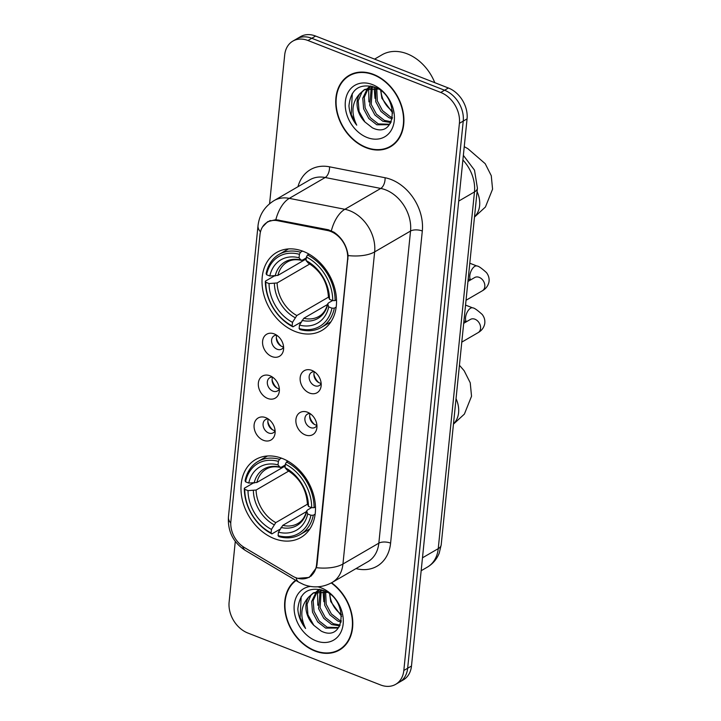 <?xml version="1.0" encoding="UTF-8"?>
<svg xmlns="http://www.w3.org/2000/svg" width="721" height="721" viewBox="0 0 721 721"><rect width="100%" height="100%" fill="white"/><g stroke="black" fill="none" stroke-linecap="round" stroke-linejoin="round"><path stroke-width="1.08" d="M282.308 458.466A45.072 34.22 -120.2 0 0 255.585 459.547A45.072 34.22 -120.2 0 0 242.346 499.977A45.072 34.22 -120.2 0 0 274.169 538.578A45.072 34.22 -120.2 0 0 300.882 537.487A45.072 34.22 -120.2 0 0 314.131 497.066A45.072 34.22 -120.2 0 0 282.308 458.466M303.343 251.395A45.072 34.22 -120.2 0 0 276.621 252.476A45.072 34.22 -120.2 0 0 263.381 292.906A45.072 34.22 -120.2 0 0 295.204 331.498A45.072 34.22 -120.2 0 0 321.917 330.416A45.072 34.22 -120.2 0 0 335.166 289.986A45.072 34.22 -120.2 0 0 303.343 251.395M271.943 356.58A12.753 9.688 59.8 0 1 262.615 341.141A12.753 9.688 59.8 0 1 274.25 333.913A12.753 9.688 59.8 0 1 274.386 333.967A12.753 9.688 59.8 0 1 283.533 349.712A12.753 9.688 59.8 0 1 271.943 356.58M276.756 335.247A7.652 5.813 -120.2 0 0 274.034 335.851A7.652 5.813 -120.2 0 0 271.79 342.709A7.652 5.813 -120.2 0 0 277.188 349.27A7.652 5.813 -120.2 0 0 281.731 349.081A7.652 5.813 -120.2 0 0 283.596 347.017M267.689 398.452A12.753 9.688 59.8 0 1 258.361 383.013A12.753 9.688 59.8 0 1 269.996 375.776A12.753 9.688 59.8 0 1 270.132 375.83A12.753 9.688 59.8 0 1 279.279 391.584A12.753 9.688 59.8 0 1 267.689 398.452M272.502 377.11A7.652 5.813 -120.2 0 0 269.78 377.714A7.652 5.813 -120.2 0 0 267.536 384.581A7.652 5.813 -120.2 0 0 272.935 391.133A7.652 5.813 -120.2 0 0 277.477 390.953A7.652 5.813 -120.2 0 0 279.342 388.88M263.444 440.315A12.753 9.688 59.8 0 1 254.107 424.885A12.753 9.688 59.8 0 1 265.743 417.648A12.753 9.688 59.8 0 1 265.878 417.702A12.753 9.688 59.8 0 1 275.034 433.456A12.753 9.688 59.8 0 1 263.444 440.315M268.257 418.982A7.652 5.813 -120.2 0 0 265.526 419.586A7.652 5.813 -120.2 0 0 263.282 426.453A7.652 5.813 -120.2 0 0 268.69 433.006A7.652 5.813 -120.2 0 0 273.223 432.816A7.652 5.813 -120.2 0 0 275.098 430.752M309.516 393.044A12.753 9.688 59.8 0 1 300.179 377.606A12.753 9.688 59.8 0 1 311.814 370.378A12.753 9.688 59.8 0 1 311.95 370.432A12.753 9.688 59.8 0 1 321.106 386.177A12.753 9.688 59.8 0 1 309.516 393.044M314.329 371.712A7.652 5.813 -120.2 0 0 311.607 372.315A7.652 5.813 -120.2 0 0 309.354 379.174A7.652 5.813 -120.2 0 0 314.762 385.735A7.652 5.813 -120.2 0 0 319.295 385.546A7.652 5.813 -120.2 0 0 321.169 383.482M305.262 434.916A12.753 9.688 59.8 0 1 295.925 419.478A12.753 9.688 59.8 0 1 307.561 412.241A12.753 9.688 59.8 0 1 307.696 412.295A12.753 9.688 59.8 0 1 316.852 428.049A12.753 9.688 59.8 0 1 305.262 434.916M310.075 413.575A7.652 5.813 -120.2 0 0 307.353 414.178A7.652 5.813 -120.2 0 0 305.1 421.046A7.652 5.813 -120.2 0 0 310.508 427.598A7.652 5.813 -120.2 0 0 315.041 427.418A7.652 5.813 -120.2 0 0 316.916 425.345M283.587 346.891A7.652 5.813 59.8 0 1 281.974 346.486A7.652 5.813 59.8 0 1 276.864 335.319M279.333 388.754A7.652 5.813 59.8 0 1 277.72 388.358A7.652 5.813 59.8 0 1 272.61 377.182M275.08 430.626A7.652 5.813 59.8 0 1 273.466 430.221A7.652 5.813 59.8 0 1 268.356 419.054M321.16 383.356A7.652 5.813 59.8 0 1 319.547 382.95A7.652 5.813 59.8 0 1 314.437 371.784M316.907 425.219A7.652 5.813 59.8 0 1 315.293 424.822A7.652 5.813 59.8 0 1 310.183 413.647M327.487 230.513A22.964 17.43 59.8 0 1 330.795 231.486A22.964 17.43 59.8 0 1 347.585 259.272L316.573 564.597A22.964 17.43 59.8 0 1 309.246 577.061A22.964 17.43 59.8 0 1 292.393 576.025L244.419 547.554A22.964 17.43 59.8 0 1 230.864 521.364L259.984 234.704A22.964 17.43 59.8 0 1 267.32 222.23A22.964 17.43 59.8 0 1 277.621 220.707L327.487 230.513L328.668 229.828M373.541 74.407A41.25 31.318 -120.2 0 0 349.099 75.399A41.25 31.318 -120.2 0 0 336.977 112.395A41.25 31.318 -120.2 0 0 366.097 147.715A41.25 31.318 -120.2 0 0 390.548 146.724A41.25 31.318 -120.2 0 0 402.669 109.727A41.25 31.318 -120.2 0 0 373.541 74.407M351.064 74.38A41.25 31.318 -120.2 0 0 349.261 75.795M295.628 580.279A41.25 31.318 -120.2 0 0 286.3 617.464A41.25 31.318 -120.2 0 0 314.978 651.036A41.25 31.318 -120.2 0 0 339.42 650.045A41.25 31.318 -120.2 0 0 352.497 618.465A41.25 31.318 -120.2 0 0 331.579 582.784M262.516 226.944L267.653 221.68L275.846 219.662L328.217 229.738L333.985 232.207C342.051 237.867 346.756 245.654 348.108 255.567L317.006 564.696L316.411 567.688L309.228 577.431L297.782 578.323M292.843 41.115L300.495 36.663A25.514 19.368 -120.2 0 1 315.618 36.05L448.399 87.998A25.514 19.368 -120.2 0 1 467.064 118.875L411.484 666.033A25.514 19.368 -120.2 0 1 403.336 679.885L399.506 682.111A25.514 19.368 -120.2 0 0 407.653 668.259L463.233 121.101A25.514 19.368 -120.2 0 0 444.569 90.224L311.787 38.276A25.514 19.368 -120.2 0 0 296.664 38.889A25.514 19.368 -120.2 0 1 311.787 38.276L444.569 90.224A25.514 19.368 -120.2 0 1 463.233 121.101L407.653 668.259A25.514 19.368 -120.2 0 1 399.506 682.111L395.676 684.337A25.514 19.368 -120.2 0 0 403.823 670.485L459.403 123.327A25.514 19.368 -120.2 0 0 440.738 92.45L307.957 40.502A25.514 19.368 -120.2 0 0 292.843 41.115A25.514 19.368 -120.2 0 0 284.696 54.967L269.582 203.737M235.289 541.381L229.116 602.125A25.514 19.368 -120.2 0 0 247.781 633.002L380.562 684.95A25.514 19.368 -120.2 0 0 395.676 684.337M339.158 649.711A41.25 31.318 -120.2 0 0 341.285 648.846M390.286 146.39A41.25 31.318 -120.2 0 0 392.413 145.525M390.331 146.354A40.818 30.994 -120.2 0 0 402.327 109.745A40.818 30.994 -120.2 0 0 373.505 74.786A40.818 30.994 -120.2 0 0 349.315 75.768A40.818 30.994 -120.2 0 0 337.32 112.386A40.818 30.994 -120.2 0 0 366.142 147.336A40.818 30.994 -120.2 0 0 390.331 146.354L394.162 144.128A40.818 30.994 -120.2 0 0 394.216 144.101M434.79 82.681A42.521 32.283 -120.2 0 0 407.158 53.814A42.521 32.283 -120.2 0 0 381.95 54.832L374.578 59.122M380.994 90.891A21.26 16.141 -120.2 0 0 392.639 111.187M392.251 118.812L388.943 117.73L380.976 111.485L375.785 101.769L375.578 88.196M392.503 117.604L390.467 116.847L382.49 110.601L377.308 100.886L376.768 88.503M390.89 122.525L382.869 121.263L374.893 115.018L369.711 105.302L371.261 87.764M371.793 86.935L372.234 86.331M391.251 121.759L384.392 120.38L376.416 114.134L371.234 104.419L372.279 87.764M390.34 123.498L388.646 124.715L376.795 124.787L368.819 118.55L363.636 108.835L362.762 98.182L367.512 88.332M368.17 87.719L370.324 86.187M389.385 124.237L378.309 123.913L370.342 117.667L365.15 107.952L364.276 97.299L368.404 88.106M369.026 87.448L370.792 85.979M364.952 121.993L372.351 127.797C396.703 139.946 399.957 95.632 374.668 87.178C359.283 83.086 350.712 89.287 348.955 105.798C349.46 112.855 352.046 119.307 356.724 125.157C350.821 112.855 351.866 102.364 359.86 93.694A21.26 16.141 -120.2 0 0 364.952 121.993L359.076 111.485L358.202 100.832L362.005 92L365.015 89.296M359.86 93.694L364.24 89.719L378.336 89.043M364.24 89.719L373.911 86.89M372.514 84.609A29.768 22.603 -120.2 0 0 345.359 101.49A29.768 22.603 -120.2 0 0 367.133 137.513A29.768 22.603 -120.2 0 0 394.279 120.632A29.768 22.603 -120.2 0 0 372.514 84.609M392.783 113.017L381.869 98.245L380.742 90.702M353.191 73.515A40.818 30.994 -120.2 0 0 353.137 73.542L349.315 75.768M356.724 125.157L351.235 114.441L352.281 93.451M368.918 101.931L368.629 88.061M375.001 98.398L374.154 87.935M296.025 580.513A40.818 30.994 -120.2 0 0 286.598 617.311A40.818 30.994 -120.2 0 0 315.014 650.657A40.818 30.994 -120.2 0 0 339.212 649.675L343.034 647.458A40.818 30.994 -120.2 0 0 343.088 647.422M339.212 649.675A40.818 30.994 -120.2 0 0 352.127 618.303A40.818 30.994 -120.2 0 0 331.254 582.965M329.867 594.212A21.26 16.141 -120.2 0 0 341.511 614.508M341.123 622.133L337.816 621.051L329.848 614.806L324.657 605.099L324.45 591.517M341.375 620.925L339.339 620.168L331.363 613.922L326.18 604.216L325.64 591.833M339.762 625.846L331.741 624.584L323.774 618.339L318.583 608.623L320.133 591.085M320.665 590.256L321.106 589.661M340.132 625.08L333.264 623.701L325.288 617.455L320.106 607.74L321.151 591.085M339.212 626.819L337.518 628.036L325.667 628.117L317.691 621.872L312.508 612.156L311.634 601.503L316.384 591.653M317.042 591.049L319.196 589.508M338.266 627.567L327.181 627.234L319.214 620.988L314.032 611.273L313.148 600.62L317.276 591.427M317.907 590.769L319.664 589.3M313.824 625.323L321.233 631.118C345.575 643.267 348.838 598.953 323.54 590.499C308.155 586.407 299.594 592.617 297.827 609.119C298.332 616.185 300.927 622.638 305.596 628.478C299.693 616.176 300.738 605.685 308.732 597.015A21.26 16.141 -120.2 0 0 313.824 625.323L307.948 614.806L307.074 604.153L310.886 595.33L313.887 592.617M308.732 597.015L313.121 593.041L327.208 592.365M313.121 593.041L322.792 590.211M310.39 586.416A29.768 22.603 -120.2 0 0 294.258 611.011A29.768 22.603 -120.2 0 0 316.014 640.834A29.768 22.603 -120.2 0 0 343.16 623.953A29.768 22.603 -120.2 0 0 321.386 587.939A29.768 22.603 -120.2 0 0 317.745 586.813M341.655 616.338L330.741 601.566L329.623 594.023M305.596 628.478L300.107 617.762L301.153 596.781M317.799 605.252L317.51 591.382M323.873 601.72L323.026 591.256M301.099 322.08L292.942 326.82L292.14 325.856A40.484 30.733 -120.2 0 1 265.806 282.281L269.041 283.551A36.573 27.768 -120.2 0 0 292.501 322.359L296.827 315.537L328.578 297.088M309.823 263.958L277.125 282.956L269.041 283.551M299.413 254.306L300.522 252.233A42.178 32.03 -120.2 0 0 279.036 254.423A42.178 32.03 -120.2 0 0 266.121 273.62L266.572 274.728A40.484 30.733 -120.2 0 1 299.413 254.306L299.053 257.803A36.573 27.768 -120.2 0 0 269.807 275.99L277.9 275.404L306.209 258.947M306.317 257.884L302.45 260.128L300.873 259.993L299.053 257.803M299.936 329.551A42.178 32.03 -120.2 0 0 321.422 327.361A42.178 32.03 -120.2 0 0 334.328 308.164L331.966 308.164A40.484 30.733 -120.2 0 1 299.134 328.587L299.936 329.551M336.175 307.092L334.328 308.164M265.806 282.281L265.355 281.172A42.178 32.03 -120.2 0 0 292.942 326.82M265.355 281.172L274.295 275.981M300.522 252.233L302.505 251.079M299.134 328.587L299.485 325.09A36.573 27.768 -120.2 0 0 328.731 306.903L331.966 308.164M292.501 322.359L292.14 325.856M269.807 275.99L266.572 274.728M328.731 306.903L327.658 303.82C326.09 309.805 323.179 314.005 318.943 316.411A31.463 23.892 -120.2 0 1 303.811 318.276L299.485 325.09M302.009 320.376A32.715 24.838 -120.2 0 0 327.713 304.388L328.37 303L332.588 300.549M277.9 275.404A31.463 23.892 -120.2 0 1 287.319 261.993C291.221 259.686 295.916 259.136 301.414 260.344L300.873 259.993A32.715 24.838 -120.2 0 0 275.17 275.981M308.994 254.098L307.506 254.964L306.398 257.036A40.484 30.733 -120.2 0 1 332.732 300.612L335.094 300.603A42.178 32.03 -120.2 0 0 307.506 254.964M335.094 300.603L336.5 299.792M332.732 300.612L329.497 299.341A36.573 27.768 -120.2 0 0 306.046 260.533L306.398 257.036M306.046 260.533L308.173 262.994C320.521 270.636 327.262 281.794 328.397 296.484L329.497 299.341M327.478 304.523L303.811 318.276M280.063 529.151L271.907 533.891L271.105 532.927A40.484 30.733 -120.2 0 1 244.77 489.352L248.006 490.622A36.573 27.768 -120.2 0 0 271.466 529.43L275.792 522.617L307.543 504.159M288.797 471.029L256.099 490.028L248.006 490.622M278.378 461.377L279.487 459.304A42.178 32.03 -120.2 0 0 258.001 461.494A42.178 32.03 -120.2 0 0 245.095 480.691L245.537 481.799A40.484 30.733 -120.2 0 1 278.378 461.377L278.018 464.874A36.573 27.768 -120.2 0 0 248.772 483.061L256.865 482.475L285.174 466.018M285.282 464.955L281.415 467.199L279.838 467.073L278.018 464.874M278.901 536.622A42.178 32.03 -120.2 0 0 300.387 534.432A42.178 32.03 -120.2 0 0 313.293 515.236L310.931 515.245A40.484 30.733 -120.2 0 1 278.099 535.658L278.901 536.622M315.14 514.163L313.293 515.236M244.77 489.352L244.32 488.252A42.178 32.03 -120.2 0 0 271.907 533.891M244.32 488.252L253.26 483.052M279.487 459.304L281.469 458.15M278.099 535.658L278.45 532.161A36.573 27.768 -120.2 0 0 307.696 513.974L310.931 515.245M271.466 529.43L271.105 532.927M248.772 483.061L245.537 481.799M307.696 513.974L306.623 510.901C305.055 516.876 302.153 521.076 297.908 523.482A31.463 23.892 -120.2 0 1 282.776 525.348L278.45 532.161M280.974 527.448A32.715 24.838 -120.2 0 0 306.677 511.468L307.335 510.08L311.553 507.629M256.865 482.475A31.463 23.892 -120.2 0 1 266.292 469.074C270.186 466.757 274.881 466.208 280.379 467.415L279.838 467.073A32.715 24.838 -120.2 0 0 254.134 483.052M287.958 461.179L286.48 462.035L285.363 464.117A40.484 30.733 -120.2 0 1 311.697 507.683L314.068 507.674A42.178 32.03 -120.2 0 0 286.48 462.035M314.068 507.674L315.465 506.863M311.697 507.683L308.471 506.421A36.573 27.768 -120.2 0 0 285.011 467.614L285.363 464.117M285.011 467.614L287.138 470.065C299.485 477.708 306.227 488.874 307.371 503.555L308.471 506.421M306.452 511.595L282.776 525.348M313.905 374.352A12.753 9.688 -120.2 0 0 318.664 382.536M314.969 372.171L314.275 372.171M309.651 416.215A12.753 9.688 -120.2 0 0 314.41 424.408M310.715 414.043L310.03 414.043M276.341 337.888A12.753 9.688 -120.2 0 0 281.1 346.071M277.405 335.707L276.711 335.707M272.087 379.751A12.753 9.688 -120.2 0 0 276.846 387.943M273.151 377.579L272.457 377.579M267.833 421.623A12.753 9.688 -120.2 0 0 272.592 429.806M268.897 419.451L268.203 419.442M277.621 220.707L278.811 220.013M316.573 564.597L317.042 564.318M347.585 259.272L348.063 259.001M297.962 186.721A42.521 32.283 59.8 0 1 329.515 166.812L385.077 177.745A42.521 32.283 59.8 0 1 422.308 230.999L390.602 543.12A8.508 3.821 5.8 0 0 378.831 543.165L410.537 231.044A34.013 25.83 -120.2 0 0 385.654 189.875A34.013 25.83 -120.2 0 0 380.751 188.442L325.189 177.51A34.013 25.83 -120.2 0 0 309.922 179.763L274.034 200.618A34.013 25.83 59.8 0 1 289.301 198.365A29.768 16.114 101.1 0 0 275.846 219.662M390.602 543.12A42.521 32.283 59.8 0 1 356.003 568.59M367.971 561.641A34.013 25.83 -120.2 0 0 378.831 543.165L342.944 564.02A34.013 25.83 59.8 0 1 332.084 582.496L367.971 561.641M329.515 166.812A8.508 4.605 -78.9 0 1 325.189 177.51L289.301 198.365L344.863 209.297A34.013 25.83 59.8 0 1 349.766 210.739A34.013 25.83 59.8 0 1 374.65 251.899A29.768 13.384 -174.2 0 1 348.108 255.567M331.363 230.765A29.768 16.114 101.1 0 1 344.863 209.297L380.751 188.442A8.508 4.605 -78.9 0 0 385.077 177.745M316.411 567.688A29.768 13.384 5.8 0 0 342.944 564.02L374.65 251.899L410.537 231.044A8.508 3.821 5.8 0 1 422.308 230.999M230.756 523.049A29.768 13.384 -174.2 0 1 228.431 516.993L258.019 225.655A29.768 13.384 5.8 0 0 260.479 231.856M242.797 546.509A29.768 11.464 120.7 0 0 245.365 550.447C233.28 542.607 227.638 531.458 228.431 516.993M296.16 577.818A29.768 11.464 120.7 0 0 298.818 582.171L245.365 550.447M403.823 670.485L411.484 666.033M459.403 123.327L467.064 118.875M440.738 92.45L448.399 87.998M307.957 40.502L315.618 36.05M422.479 557.811L438.242 548.645A17.007 7.652 5.8 0 0 441.189 544.896L439.197 553.187C436.8 559.208 432.861 563.849 427.382 567.121A34.013 25.83 -120.2 0 0 438.242 548.645L474.472 191.939A34.013 25.83 -120.2 0 0 462.882 159.99M458.709 201.096L474.472 191.939A17.007 7.652 5.8 0 0 477.419 188.19L441.189 544.896M477.068 191.615A23.811 18.079 59.8 0 1 479.618 205.665A23.811 18.079 59.8 0 1 474.517 216.733M277.125 282.956A31.463 23.892 -120.2 0 0 296.827 315.537M274.404 283.533A32.715 24.838 -120.2 0 0 295.015 317.637M328.479 296.836A32.715 24.838 -120.2 0 0 307.867 262.732M456.042 398.686A23.811 18.079 59.8 0 1 458.583 412.736A23.811 18.079 59.8 0 1 453.491 423.804M256.099 490.028A31.463 23.892 -120.2 0 0 275.792 522.617M253.368 490.604A32.715 24.838 -120.2 0 0 273.989 524.717M307.443 503.907A32.715 24.838 -120.2 0 0 286.832 469.804M467.947 281.451L474.679 277.54A7.652 5.813 59.8 0 1 479.213 277.36A7.652 5.813 59.8 0 1 484.755 287.039A7.652 5.813 59.8 0 1 482.367 290.779L466.036 300.269M470.714 279.847A7.652 3.605 -68.6 0 1 469.813 275.629A7.652 3.605 -68.6 0 1 469.858 275.197A7.652 3.605 -68.6 0 1 476.905 266.004C478.257 265.869 481.439 268.068 486.45 272.583C488.64 275.431 489.487 278.558 488.973 281.956C488.117 285.831 485.918 288.779 482.367 290.779M463.693 323.323L470.425 319.412A7.652 5.813 59.8 0 1 474.959 319.223A7.652 5.813 59.8 0 1 480.501 328.911A7.652 5.813 59.8 0 1 478.113 332.642L461.782 342.133M466.46 321.71A7.652 3.605 -68.6 0 1 465.559 317.501A7.652 3.605 -68.6 0 1 465.613 317.069A7.652 3.605 -68.6 0 1 472.652 307.867C474.003 307.741 477.185 309.931 482.196 314.446C484.386 317.303 485.233 320.421 484.719 323.819C483.863 327.704 481.664 330.642 478.113 332.642M267.32 222.23L270.312 220.491M309.246 577.061L311.553 575.718M298.818 582.171L303.757 584.587C313.437 588.21 322.882 587.507 332.084 582.496M258.019 225.655C259.308 214.831 264.643 206.485 274.034 200.618M463.351 155.366L474.499 170.138L477.419 188.19M427.382 567.121L421.163 570.735M474.49 217.066L485.422 207.017L492.569 189.163L491.271 175.699L485.197 163.676L467.812 148.634L464.234 146.678M330.894 321.854L321.422 327.361M288.499 248.916L279.036 254.423M453.455 424.137L464.387 414.088L471.534 396.244L470.236 382.779L464.162 370.747L459.43 365.268M309.859 528.926L300.387 534.432M267.473 455.987L258.001 461.494M470.534 279.946L468.19 279.027M476.905 266.004L469.795 263.219M466.289 321.818L463.936 320.899M472.652 307.867L465.55 305.091"/></g></svg>
